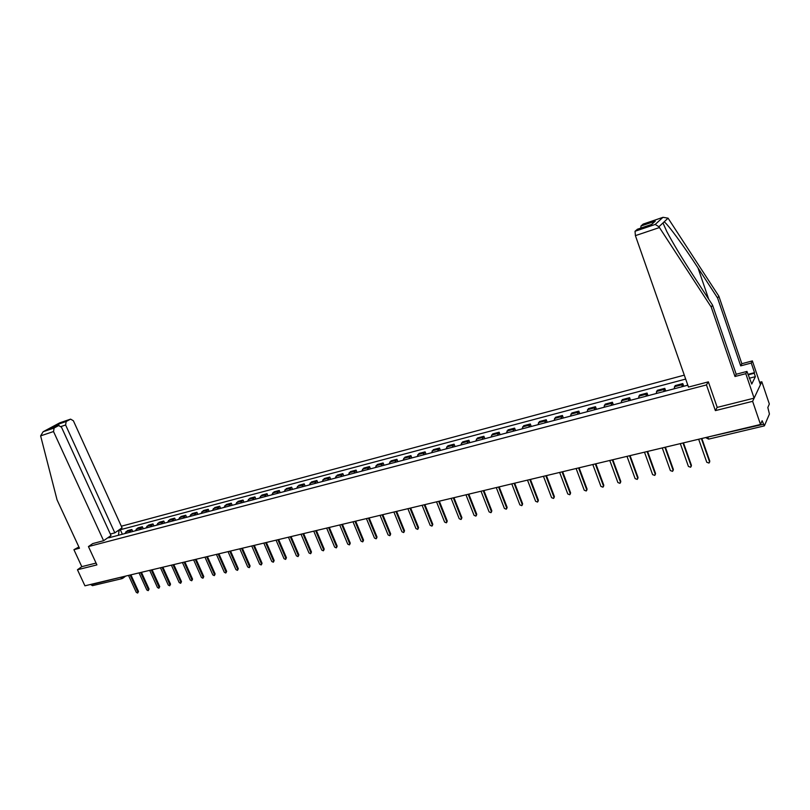 <?xml version="1.0" encoding="UTF-8"?>
<svg xmlns="http://www.w3.org/2000/svg" width="810" height="810" viewBox="0 0 810 810"><rect width="100%" height="100%" fill="white"/><g stroke="black" fill="none" stroke-linecap="round" stroke-linejoin="round"><path stroke-width="1.21" d="M684.298 375.141L121.328 526.227M717.184 407.268L715.382 410.619L752.622 401.325L761.815 381.753L759.618 382.32M761.815 381.753L769.338 404.008L767.829 407.501L769.429 414.021L764.377 425.868L762.129 420.724L760.509 424.47L84.928 585.812L77.456 569.754L96.906 564.894L88.442 546.568L706.462 384.922L715.382 410.619M752.622 401.325L760.509 424.47M122.037 578.634L92.492 585.66L90.933 584.729L122.593 576.811M78.894 546.993L73.923 549.686L81.8 566.656L77.456 569.754M681.767 386.795L682.8 383.586L675.145 385.611L674.082 388.82M683.741 386.279L682.8 383.586M663.673 391.564L664.787 388.354L657.254 390.349L656.11 393.559M665.729 391.017L664.787 388.354M645.874 396.252L647.058 393.052L639.637 395.017L638.422 398.216M648 395.695L647.058 393.052M628.347 400.879L629.603 397.68L622.293 399.613L621.017 402.803M630.544 400.292L629.603 397.68M611.094 405.425L612.411 402.226L605.222 404.129L603.875 407.329M613.362 404.828L612.411 402.226M594.105 409.9L595.492 406.711L588.404 408.584L586.997 411.774M596.433 409.283L595.492 406.711M577.378 414.305L578.826 411.126L571.85 412.968L570.372 416.158M579.768 413.677L578.826 411.126M560.895 418.649L562.413 415.469L555.538 417.292L553.999 420.471M563.355 418L562.413 415.469M544.674 422.931L546.244 419.752L539.47 421.544L537.88 424.724M547.185 422.263L546.244 419.752M528.687 427.143L530.307 423.974L523.645 425.736L521.994 428.905M531.259 426.465L530.307 423.974M512.933 431.295L514.613 428.125L508.042 429.867L506.341 433.036M515.555 430.606L514.613 428.125M497.411 435.385L499.152 432.226L492.672 433.937L490.911 437.096M500.094 434.676L499.152 432.226M482.122 439.415L483.904 436.266L477.525 437.957L475.713 441.106M484.856 438.696L483.904 436.266M467.046 443.384L468.889 440.245L462.601 441.906L460.738 445.054M469.83 442.655L468.889 440.245M452.193 447.302L454.086 444.163L447.879 445.804L445.976 448.942M455.028 446.553L454.086 444.163M437.552 451.16L439.486 448.031L433.37 449.651L431.416 452.78M440.427 450.4L439.486 448.031M423.114 454.967L425.098 451.838L419.074 453.438L417.069 456.556M426.04 454.197L425.098 451.838M408.888 458.723L410.913 455.595L404.97 457.174L402.924 460.293M411.844 457.933L410.913 455.595M394.855 462.419L396.92 459.3L391.058 460.86L388.972 463.968M397.852 461.629L396.92 459.3M381.014 466.064L383.12 462.955L377.339 464.484L375.212 467.593M384.061 465.264L383.12 462.955M367.365 469.658L369.512 466.56L363.811 468.069L361.645 471.167M370.453 468.848L369.512 466.56M353.899 473.212L356.096 470.114L350.467 471.602L348.259 474.7M357.028 472.392L356.096 470.114M340.625 476.705L342.853 473.627L337.304 475.095L335.067 478.173M343.784 475.875L342.853 473.627M327.524 480.158L329.791 477.08L324.314 478.528L322.036 481.606M330.723 479.317L329.791 477.08M314.604 483.57L316.902 480.492L311.496 481.93L309.187 484.998M317.834 482.719L316.902 480.492M301.857 486.931L304.185 483.864L298.86 485.271L296.511 488.339M305.117 486.071L304.185 483.864M289.271 490.242L291.63 487.185L286.375 488.582L283.996 491.64M292.562 489.382L291.63 487.185M276.858 493.513L279.248 490.465L274.063 491.842L271.654 494.89M280.179 492.642L279.248 490.465M264.597 496.743L267.027 493.705L261.903 495.062L259.463 498.099M267.948 495.862L267.027 493.705M252.507 499.932L254.958 496.905L249.905 498.241L247.435 501.268M255.879 499.041L254.958 496.905M240.56 503.081L243.051 500.053L238.059 501.38L235.558 504.397M243.972 502.19L243.051 500.053M228.774 506.189L231.295 503.172L226.365 504.478L223.833 507.495M232.207 505.288L231.295 503.172M217.141 509.257L219.682 506.24L214.812 507.536L212.26 510.543M220.603 508.346L219.682 506.24M205.649 512.284L208.221 509.277L203.411 510.553L200.84 513.55M209.132 511.363L208.221 509.277M194.309 515.271L196.901 512.274L192.152 513.54L189.55 516.527M197.812 514.35L196.901 512.274M183.1 518.228L185.723 515.241L181.035 516.476L178.402 519.463M186.634 517.296L185.723 515.241M172.044 521.144L174.677 518.167L170.049 519.392L167.397 522.369M175.588 520.212L174.677 518.167M161.109 524.019L163.772 521.053L159.206 522.268L156.532 525.234M164.683 523.078L163.772 521.053M150.316 526.865L152.999 523.908L148.483 525.103L145.79 528.059M153.91 525.923L152.999 523.908M139.654 529.679L142.357 526.723L137.902 527.907L135.179 530.854M143.269 528.728L142.357 526.723M129.124 532.453L131.848 529.507L127.443 530.672L124.699 533.618M132.749 531.502L131.848 529.507M110.788 537.283L110.038 536.929L108.763 537.82L687.032 385.408L687.589 384.527M110.038 536.929L108.378 537.364M117.409 531.046L119.07 530.611L118.442 535.268M685.675 379.07L120.315 529.74L119.07 530.611M92.806 543.54L88.442 546.568M708.244 381.885L706.462 384.922M122.361 534.236L120.315 529.74M701.845 438.483L709.783 461.092L709.55 462.277M698.665 439.243L706.776 462.277L709.013 463.057L709.499 461.659L701.399 438.585M683.468 442.867L691.416 465.284L691.163 466.489M680.319 443.627L688.429 466.459L690.636 467.238L691.112 465.851L683.002 442.979M665.395 447.191L673.343 469.405L673.069 470.63M662.266 447.93L670.376 470.58L672.553 471.359L673.019 469.972L664.909 447.302M747.954 374.362L754.515 372.641L751.265 363.052L740.694 365.867L717.569 297.989L718.845 296.156L668.068 218.173L663.046 217.313L643.353 224.036M717.569 297.989L697.997 267.908C684.146 246.442 667.41 223.641 664.149 221.849L662.985 222.942L666.731 231.407C672.978 243.213 681.605 257.57 692.601 274.489L712.567 305.137L736.199 374.25L746.952 371.425L751.761 384.041L755.376 376.66L754.221 373.238L748.116 374.838M751.265 363.052L752.369 360.906L760.428 384.709L754.12 398.145L717.225 407.389L708.365 381.854L688.48 387.079L635.404 235.639L635.03 231.265L637.48 229.23M740.694 365.867L741.838 363.71L752.369 360.906M718.845 296.156L741.838 363.71M635.03 231.265L655.209 224.441L658.925 226.739L711.221 307.061L734.984 376.508L745.797 373.673L746.952 371.425M745.797 373.673L754.12 398.145M754.515 372.641L754.221 373.238M734.984 376.508L736.199 374.25M711.221 307.061L712.567 305.137M640.811 228.086L640.994 226L643.13 224.117M755.376 376.66L749.27 378.25M651.048 224.633L637.247 229.311M640.994 226L655.28 221.14L652.556 223.509M40.621 435.881L43.133 431.74L54.118 428.014L53.521 431.538L40.621 435.881L57.054 499.851L79.471 548.228L73.923 549.686M110.332 534.053L114.828 532.858L122.047 527.806L73.386 420.765L70.591 419.134L66.177 421.514L65.61 424.987L61.084 426.516M114.828 532.858L65.61 424.987M92.755 543.581L103.599 540.705L111.01 535.531L61.499 427.214L58.644 425.574L54.118 428.014M103.599 540.705L53.521 431.538M81.8 566.656L96.066 563.082M59.029 425.452L58.371 424.167L66.177 421.514M58.583 425.604L51.496 427.994M70.531 419.165L59.717 422.84L43.234 431.7M647.595 451.433L655.543 473.465L655.26 474.7M644.487 452.183L652.607 474.63L654.753 475.409L655.209 474.032L647.099 451.555M630.079 455.625L638.027 477.465L637.723 478.71M627.001 456.354L635.121 478.619L637.227 479.399L637.683 478.032L629.562 455.746M612.826 459.746L620.784 481.403L620.46 482.659M609.768 460.475L617.898 482.547L619.964 483.327L620.419 481.97L612.299 459.867M595.846 463.796L603.804 485.271L603.46 486.547M592.809 464.525L600.939 486.415L602.974 487.185L603.42 485.848L595.299 463.927M579.12 467.795L587.078 489.088L586.723 490.374M576.112 468.504L584.233 490.222L586.248 490.992L586.683 489.665L578.563 467.927M562.646 471.724L570.604 492.855L570.23 494.14M559.659 472.433L567.78 493.968L569.764 494.748L570.189 493.422L562.069 471.865M546.426 475.602L554.374 496.55L553.989 497.846M543.459 476.31L551.58 497.664L553.534 498.444L553.949 497.117L545.839 475.743M530.439 479.419L538.387 500.205L537.992 501.501M527.502 480.117L535.612 501.299L537.536 502.078L537.951 500.772L529.841 479.56M514.694 483.175L522.632 503.8L522.227 505.096M511.778 483.874L519.888 504.893L521.782 505.663L522.187 504.367L514.077 483.327M499.173 486.881L507.121 507.333L506.695 508.66M496.287 487.569L504.387 508.427L506.26 509.196L506.655 507.9L498.555 487.033M483.884 490.536L491.822 510.826L491.376 512.173M481.018 491.214L489.108 511.9L490.961 512.679L491.346 511.393L483.256 490.688M468.818 494.13L476.746 514.269L476.29 515.626M465.963 494.809L474.063 515.332L475.875 516.112L476.26 514.836L468.17 494.282M453.964 497.674L461.892 517.661L461.416 519.038M451.14 498.352L459.219 518.724L461.011 519.494L461.396 518.228L453.306 497.836M439.324 501.177L447.242 521.002L446.745 522.389M436.519 501.846L444.589 522.055L446.361 522.825L446.735 521.569L438.656 501.329M424.896 504.62L432.803 524.293L432.297 525.7M422.101 505.288L430.171 525.346L431.922 526.105L432.287 524.86L424.217 504.782M410.66 508.022L418.557 527.543L418.041 528.96M407.896 508.68L415.955 528.586L417.676 529.345L418.041 528.11L409.971 508.184M396.627 511.373L404.524 530.753L403.987 532.17M393.883 512.031L401.932 531.775L403.633 532.545L403.987 531.309L395.938 511.535M382.796 514.674L390.673 533.912L390.126 535.339M380.062 515.332L388.101 534.934L389.782 535.693L390.126 534.468L382.087 514.846M369.147 517.934L377.014 537.03L376.458 538.468M366.434 518.582L374.463 538.042L376.123 538.802L376.468 537.587L368.439 518.106M355.691 521.144L363.548 540.098L362.971 541.546M352.998 521.792L361.017 541.11L362.657 541.87L362.981 540.655L354.962 521.316M342.407 524.323L350.254 543.135L349.677 544.583M339.734 524.961L347.743 544.138L349.363 544.887L349.687 543.692L341.678 524.495M329.316 527.452L337.152 546.122L336.555 547.58M326.653 528.079L334.651 547.115L336.251 547.874L336.575 546.679L328.576 527.624M316.386 530.53L324.213 549.079L323.605 550.537M313.753 531.168L321.732 550.061L323.322 550.81L323.625 549.636L315.647 530.712M303.639 533.577L311.455 551.985L310.837 553.453M301.016 534.205L308.995 552.967L310.554 553.716L310.858 552.542L302.889 533.76M291.053 536.585L298.86 554.86L298.232 556.328M288.451 537.202L296.409 555.832L297.958 556.581L298.262 555.417L290.294 536.767M278.64 539.551L286.426 557.695L285.798 559.173M276.058 540.169L284.006 558.667L285.535 559.406L285.819 558.252L277.87 539.733M266.389 542.477L274.155 560.5L273.517 561.968M263.817 543.085L271.755 561.462L273.264 562.201L273.547 561.046L265.609 542.659M254.289 545.363L262.055 563.264L261.397 564.732M251.738 545.97L259.656 564.216L261.154 564.955L261.427 563.811L253.51 545.545M242.352 548.218L250.098 565.987L249.44 567.466M239.821 548.815L247.718 566.939L249.196 567.668L249.47 566.534L241.562 548.4M230.566 551.033L238.292 568.681L237.634 570.159M228.045 551.63L235.933 569.622L237.401 570.361L237.664 569.228L229.777 551.215M218.923 553.807L226.648 571.344L225.97 572.812M216.422 554.404L224.299 572.275L225.747 573.004L226.01 571.89L218.133 553.999M207.431 556.551L215.136 573.966L214.458 575.444M204.95 557.148L212.807 574.897L214.245 575.626L214.498 574.513L206.631 556.743M196.091 559.264L203.776 576.558L203.087 578.026M193.62 559.852L201.467 577.479L202.885 578.208L203.128 577.105L195.281 559.457M184.882 561.938L192.557 579.12L191.869 580.588M182.432 562.525L190.259 580.041L191.656 580.76L191.899 579.666L184.072 562.13M173.816 564.58L181.481 581.651L180.782 583.119M171.386 565.167L179.192 582.562L180.579 583.281L180.822 582.188L173.006 564.772M162.891 567.192L170.535 584.152L169.827 585.61M160.471 567.769L168.267 585.053L169.634 585.772L169.867 584.688L162.071 567.385M152.098 569.764L159.722 586.612L159.013 588.08M149.688 570.341L157.474 587.513L158.831 588.232L159.054 587.149L151.268 569.967M141.436 572.316L149.04 589.052L148.331 590.51M139.036 572.883L146.802 589.943L148.149 590.652L148.372 589.589L140.606 572.518M130.896 574.827L138.49 591.462L137.771 592.92M128.517 575.404L136.272 592.343L137.599 593.052L137.811 591.999L130.066 575.029M136.303 529.041L140.768 527.867M146.894 526.247L151.419 525.052M157.626 523.412L162.202 522.197M168.48 520.536L173.117 519.311M179.476 517.63L184.174 516.385M190.613 514.684L195.362 513.429M201.882 511.707L206.692 510.432M213.293 508.68L218.173 507.394M224.856 505.622L229.797 504.326M236.571 502.534L241.562 501.208M248.427 499.395L253.489 498.059M260.445 496.216L265.569 494.859M272.616 492.996L277.81 491.619M284.948 489.736L290.213 488.349M297.442 486.435L302.778 485.018M310.108 483.084L315.515 481.656M322.937 479.692L328.425 478.244M335.947 476.25L341.496 474.781M349.13 472.767L354.76 471.278M362.495 469.233L368.206 467.724M376.042 465.649L381.834 464.12M389.782 462.014L395.655 460.465M403.714 458.328L409.658 456.759M417.839 454.592L423.873 453.003M432.165 450.805L438.291 449.185M446.695 446.968L452.901 445.318M461.437 443.07L467.734 441.399M476.391 439.111L482.78 437.42M491.569 435.102L498.049 433.38M506.959 431.031L513.55 429.29M522.592 426.89L529.274 425.128M538.447 422.699L545.231 420.906M554.546 418.446L561.431 416.623M570.888 414.123L577.874 412.27M587.483 409.738L594.581 407.855M604.331 405.283L611.53 403.37M621.442 400.758L628.752 398.824M638.817 396.161L646.248 394.197M656.464 391.493L664.018 389.499M674.396 386.745L682.071 384.72M125.834 531.816L130.238 530.651M705.642 437.572L763.344 424.288M707.444 437.147L708.831 438.969M120.518 577.307L122.219 578.593L123.14 576.679M705.824 437.683L708.618 439.131M709.499 461.659L709.783 461.092M691.112 465.851L691.416 465.284M673.019 469.972L673.343 469.405M668.068 218.173L664.149 221.849M662.985 222.942L658.925 226.739M655.209 224.441L662.894 217.384M655.28 221.14L651.665 224.421M659.421 227.559L635.404 235.639M708.71 299.214L697.997 267.908M50.746 428.267L58.371 424.167M655.209 474.032L655.543 473.465M637.683 478.032L638.027 477.465M620.419 481.97L620.784 481.403M603.42 485.848L603.804 485.271M586.683 489.665L587.078 489.088M570.189 493.422L570.604 492.855M553.949 497.117L554.374 496.55M537.951 500.772L538.387 500.205M522.187 504.367L522.632 503.8M506.655 507.9L507.121 507.333M491.346 511.393L491.822 510.826M476.26 514.836L476.746 514.269M461.396 518.228L461.892 517.661M446.735 521.569L447.242 521.002M432.287 524.86L432.803 524.293M418.041 528.11L418.557 527.543M403.987 531.309L404.524 530.753M390.126 534.468L390.673 533.912M376.468 537.587L377.014 537.03M362.981 540.655L363.548 540.098M349.687 543.692L350.254 543.135M336.575 546.679L337.152 546.122M323.625 549.636L324.213 549.079M310.858 552.542L311.455 551.985M298.262 555.417L298.86 554.86M285.819 558.252L286.426 557.695M273.547 561.046L274.155 560.5M261.427 563.811L262.055 563.264M249.47 566.534L250.098 565.987M237.664 569.228L238.292 568.681M226.01 571.89L226.648 571.344M214.498 574.513L215.136 573.966M203.128 577.105L203.776 576.558M191.899 579.666L192.557 579.12M180.822 582.188L181.481 581.651M169.867 584.688L170.535 584.152M159.054 587.149L159.722 586.612M148.372 589.589L149.04 589.052M137.811 591.999L138.49 591.462M125.732 576.062L122.988 578.148M764.296 425.888L708.71 439.101M637.278 229.291L651.564 224.441M655.037 221.262L651.513 224.451M643.16 224.086L663.046 217.313M58.644 425.574L50.878 428.207M43.133 431.74L59.737 422.84L70.591 419.134"/></g></svg>
